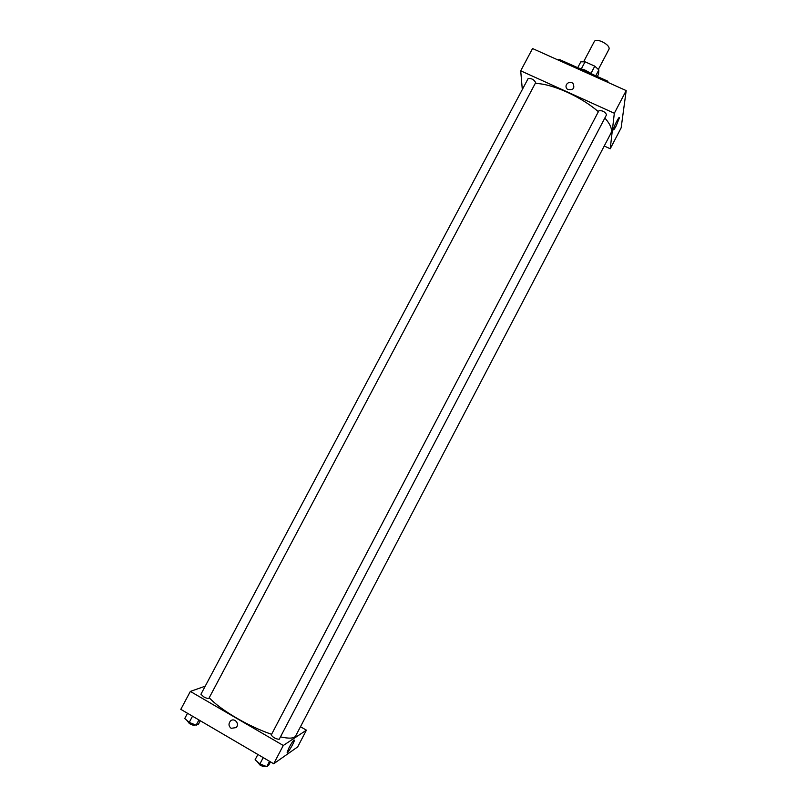 <?xml version="1.0" encoding="UTF-8"?>
<svg xmlns="http://www.w3.org/2000/svg" width="807" height="807" viewBox="0 0 807 807"><rect width="100%" height="100%" fill="white"/><g stroke="black" fill="none" stroke-linecap="round" stroke-linejoin="round"><path stroke-width="1.21" d="M598.391 69.341L609.083 49.045C609.487 46.715 607.126 44.264 602.012 41.661C598.037 40.047 595.505 39.936 594.416 41.308L583.703 61.604M595.748 75.797L598.844 69.916L598.522 74.224L597.321 76.504M581.403 68.726L585.055 61.806L580.798 61.836L577.711 67.697M585.055 61.806L594.789 66.164L598.844 69.916M591.037 73.276L594.789 66.164M584.056 69.684L591.531 73.619M592.661 74.405L585.458 70.28L578.185 67.909M607.822 82.344L607.923 81.255L558.958 59.284L558.484 60.182M607.439 82.173L607.923 81.255M626.192 90.586L532.549 48.541L626.192 90.586L621.148 127.849L626.192 90.586L614.329 113.252L610.223 148.77L604.241 146.017M271.354 734.884L271.233 734.995C273.24 737.669 275.903 739.091 279.212 739.273L606.582 114.705C604.907 111.679 602.345 110.357 598.885 110.741L598.824 110.952M535.677 82.607C534.052 79.59 531.551 78.229 528.161 78.521L200.943 694.232L203.606 696.784C206.41 698.287 208.176 698.812 208.902 698.337L535.677 82.607M522.311 89.537L520.707 70.804L614.329 113.252M598.391 111.689C589.705 104.285 579.295 97.788 567.17 92.2C554.58 86.601 543.948 83.666 535.273 83.383M280.473 736.872C289.128 738.819 294.202 738.486 295.685 735.893L610.818 133.437C612.614 129.766 610.627 124.611 604.857 117.983M520.707 70.804L532.549 48.541M616.074 126.124C614.329 129.362 613.431 130.512 613.36 129.584C613.411 127.143 619.736 114.887 619.383 117.913L616.074 126.124M610.223 148.77L621.148 127.849M566.443 84.574C568.189 82.173 570.337 81.719 572.889 83.222C575.098 88.367 573.313 90.414 567.523 89.375C565.969 88.044 565.606 86.44 566.443 84.574C565.606 86.44 565.969 88.044 567.523 89.375C573.313 90.414 575.098 88.367 572.889 83.222C570.337 81.719 568.189 82.173 566.443 84.574M271.596 734.309C260.439 730.486 248.808 725.089 236.703 718.119C224.285 710.816 215.116 704.027 209.205 697.773M190.351 691.417L283.287 745.476L306.418 730.164L297.672 746.909L273.714 763.755L180.808 709.343L190.351 691.417L205.22 686.192M306.418 730.164L300.476 726.734M289.229 747.292C292.275 741.784 294 739.434 294.404 740.211C294.293 742.601 286.697 755.221 287.151 752.245L289.229 747.292M273.714 763.755L283.287 745.476M231.145 728.317C228.613 726.239 228.351 723.859 230.328 721.176C234.131 717.1 240.153 723.788 236.118 727.601L231.145 728.317L236.118 727.601C240.153 723.788 234.131 717.1 230.328 721.176C228.351 723.859 228.613 726.239 231.145 728.317M257.877 754.484L255.083 759.801L259.935 763.886L266.754 766.65L268.65 765.329L270.466 761.858M259.935 763.886L263.223 757.612M266.754 766.65L269.548 761.314M265.2 766.014L265.019 766.368C264.313 766.912 262.598 766.448 259.894 764.975L257.251 761.626M187.527 713.277L184.732 718.523L189.231 722.386L196.131 725.211L198.461 724.161L200.277 720.752M189.231 722.386L192.52 716.202M196.131 725.211L198.925 719.955M194.911 724.706L194.739 725.029C193.973 725.564 192.187 725.079 189.383 723.566L187.002 720.469M598.885 110.741L271.233 734.995"/></g></svg>
